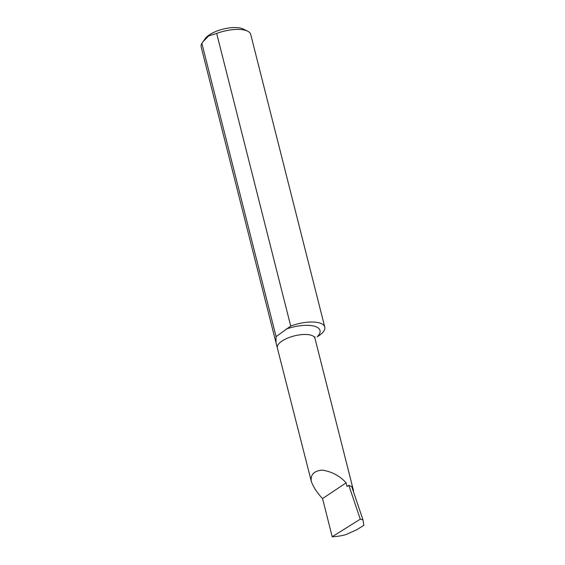 <?xml version="1.0" encoding="UTF-8"?>
<svg xmlns="http://www.w3.org/2000/svg" width="565" height="565" viewBox="0 0 565 565"><rect width="100%" height="100%" fill="white"/><g stroke="black" fill="none" stroke-linecap="round" stroke-linejoin="round"><path stroke-width="0.85" d="M276.087 336.655L201.867 43.343L205.222 38.59A21.463 8.15 -14.2 0 1 209.34 34.861A21.463 8.15 -14.2 0 1 243.162 28.985L247.562 31.124A25.559 9.704 -14.2 0 1 250.719 34.437L324.762 327.05A25.559 9.704 165.8 0 0 290.721 326.054L276.087 336.655L275.995 342.68L311.386 481.67C310.227 474.791 313.808 470.935 322.128 470.115C331.669 471.535 339.671 475.772 346.126 482.828L347.058 486.5L348.824 485.321L360.265 519.186L332.213 536.75C336.076 536.686 340.596 535.987 345.78 534.674L357.016 529.575L363.832 525.309L362.963 519.849L360.265 519.186M202.941 41.768L208.655 35.941L216.678 33.441A25.559 9.704 -14.2 0 1 247.562 31.124M332.213 536.75L322.551 498.584C317.361 493.118 313.632 487.475 311.386 481.67M275.995 342.68L201.168 46.973A25.559 9.704 -14.2 0 1 201.867 43.343M216.678 33.441L290.721 326.054M286.236 329.056A26.209 9.951 -14.2 0 1 313.956 326.097A26.209 9.951 -14.2 0 1 317.198 336.818A25.559 9.704 165.8 0 0 324.762 327.05M322.551 498.584L346.126 482.828M353.379 491.465A19.387 7.359 165.8 0 0 353.358 490.095A19.387 7.359 165.8 0 0 352.383 488.527M348.824 485.321L351.734 486.599L362.963 519.849M277.281 346.875A19.387 7.359 -14.2 0 1 295.509 335.617A19.387 7.359 -14.2 0 1 314.945 338.28L314.959 336.86L314.571 337.425M353.358 490.095L314.945 338.28"/></g></svg>
